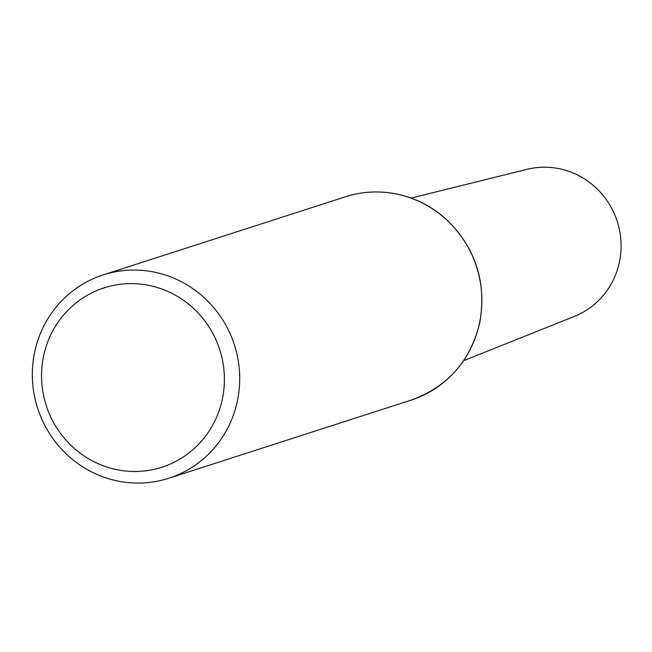 <?xml version="1.0" encoding="UTF-8"?>
<svg xmlns="http://www.w3.org/2000/svg" width="652" height="652" viewBox="0 0 652 652"><rect width="100%" height="100%" fill="white"/><g stroke="black" fill="none" stroke-linecap="round" stroke-linejoin="round"><path stroke-width="0.98" d="M237.377 401.037A106.846 103.35 72.1 0 1 168.811 478.258A106.846 103.35 72.1 0 1 37.661 408.291A106.846 103.35 72.1 0 1 103.236 274.883A106.846 103.35 72.1 0 1 205.217 298.64A106.846 103.35 72.1 0 1 237.377 401.037M411.127 198.078L526.995 169.341A77.417 74.89 72.1 0 1 619.4 262.12A77.417 74.89 72.1 0 1 574.404 316.383L463.572 360.743M222.356 399.13A94.222 91.141 72.1 0 1 71.598 445.944A94.222 91.141 72.1 0 1 104.972 287.589A94.222 91.141 72.1 0 1 222.356 399.13M479.538 322.952A106.846 103.35 72.1 0 1 410.972 400.181C447.443 387.06 470.361 361.265 479.742 322.805C486.84 282.112 475.512 247.45 445.74 218.827C430.785 205.551 413.612 197.124 394.24 193.546C377.638 190.629 361.355 191.712 345.397 196.798A106.846 103.35 72.1 0 1 447.378 220.555A106.846 103.35 72.1 0 1 479.538 322.952M168.811 478.258L410.972 400.181M103.236 274.883L345.397 196.798"/></g></svg>
